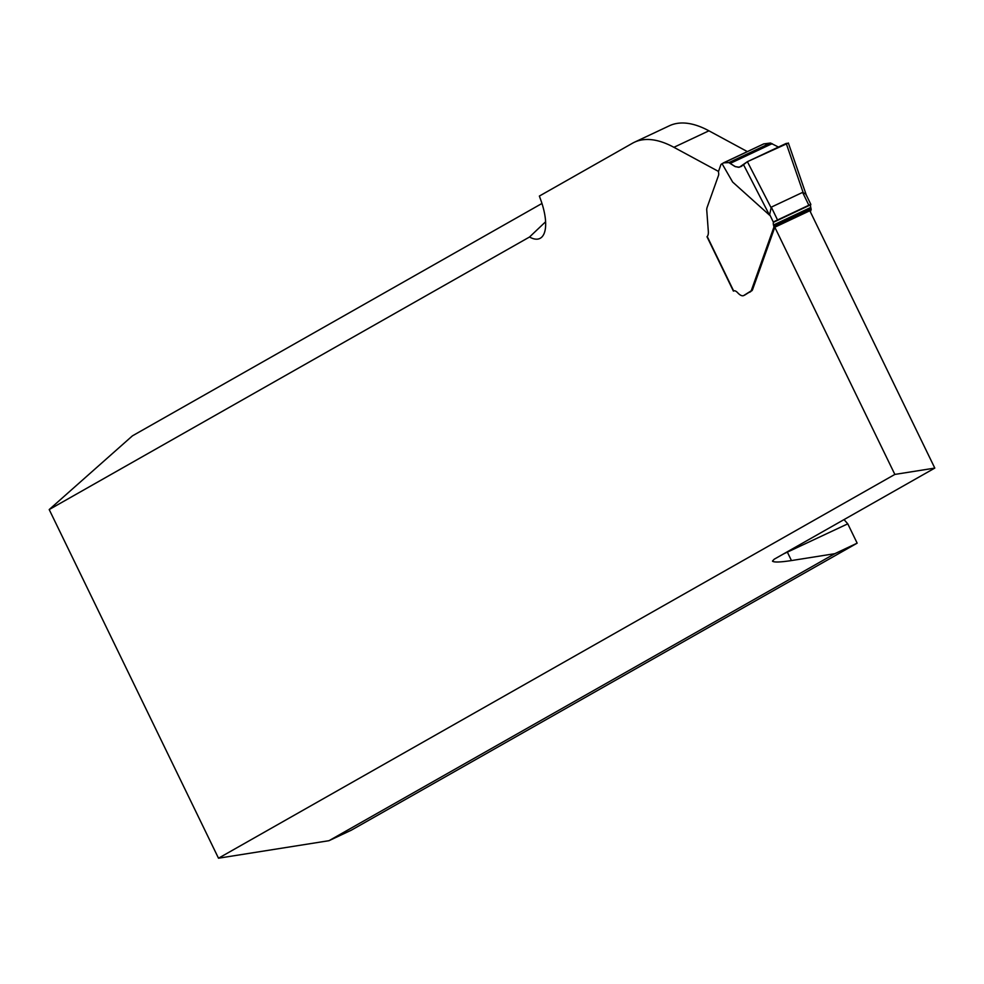 <?xml version="1.0" encoding="UTF-8"?>
<svg xmlns="http://www.w3.org/2000/svg" width="984" height="984" viewBox="0 0 984 984"><rect width="100%" height="100%" fill="white"/><g stroke="black" fill="none" stroke-linecap="round" stroke-linejoin="round"><path stroke-width="1.48" d="M545.616 221.757L529.527 237.009A44.846 17.773 -115.2 0 0 539.81 238.485A44.846 17.773 -115.2 0 0 540.733 199.85L539.367 196.062L632.417 143.27A179.395 71.069 64.8 0 1 634.323 142.274A179.395 71.069 64.8 0 1 673.905 147.305L718.517 171.437M529.527 237.009L49.2 509.564L218.497 858.208L894.85 474.423L934.8 468.089L774.162 559.244L772.465 561.114C773.744 562.467 780.078 562.282 791.456 560.56L834.813 553.684L857.162 543.156L351.362 830.164L329 840.693L218.497 858.208M744.728 295.065A13.456 5.326 64.8 0 0 744.753 295.052A13.456 5.326 64.8 0 0 744.888 294.979L752.157 290.403A17.946 7.109 64.8 0 0 752.686 289.308L774.814 227.23L894.85 474.423M734.15 290.784L733.523 291.092M747.36 151.597L708.923 130.81A179.395 71.069 -115.2 0 0 669.341 125.792L634.323 142.274M934.8 468.089L809.832 210.736L774.814 227.23M541.963 203.467L132.422 435.851L49.2 509.564M844.038 519.601A620.719 245.914 -115.2 0 0 847.778 523.832L857.162 543.156M783.522 553.931L847.778 523.832M329 840.693L834.813 553.684M722.096 163.762L721.223 164.267A3.592 1.427 -115.2 0 0 720.891 164.697L718.591 171.155A3.592 1.427 -115.2 0 0 718.566 172.594A7.171 2.841 64.8 0 1 718.492 175.472L707.176 207.23A17.946 7.109 -115.2 0 0 706.709 209.604L708.308 231.178A14.354 5.683 64.8 0 1 707.213 236.492L733.658 290.957A8.967 3.555 -115.2 0 1 733.756 290.907A8.967 3.555 -115.2 0 1 737.705 292.777A13.456 5.326 64.8 0 0 743.633 295.581A13.456 5.326 64.8 0 0 743.769 295.507L751.038 290.932A17.946 7.109 64.8 0 0 751.567 289.837L773.842 227.341A1.796 0.713 64.8 0 0 773.83 226.443L773.486 225.016A5.387 2.128 -115.2 0 1 773.436 222.31L810.693 204.758A5.387 2.128 64.8 0 0 810.742 207.464L773.486 225.016M778.442 147.071L770.497 143.012L763.682 143.91L722.047 163.676L732.649 182.052L769.5 215.127L771.308 207.132L802.612 192.397L805.724 194.057L806.523 195.742M810.373 211.843L811.099 209.801A1.796 0.713 -115.2 0 0 811.087 208.903L810.742 207.464M803.116 192.458L786.216 143.406L788.073 143.381M723.449 162.864L728.873 162.606L735.417 166.677L739.39 167.218L747.385 161.683L771.013 207.575M743.387 164.414L769.5 215.127M786.216 143.406L747.385 161.683M763.682 143.91L723.486 162.852M772.563 144.033L763.916 143.849L723.621 162.815L728.873 162.606L734.79 166.394L738.455 167.305L741.272 166.456L747.385 161.683L788.307 143.061M787.114 551.901A620.719 245.914 -115.2 0 0 787.421 552.258L791.456 560.56M708.923 130.81L673.905 147.305M773.436 222.31L769.537 214.266M771.308 207.132L777.52 219.924M808.823 205.189L802.612 192.397M811.087 208.903L773.83 226.443M811.099 209.801L773.842 227.341M752.686 289.308L751.567 289.837M752.157 290.403L751.038 290.932M751.887 290.747L750.767 291.264M750.546 291.768L749.427 292.297M744.888 294.979L743.769 295.507M810.779 204.328L774.322 221.486M730.337 163.344L772.132 143.664M728.873 162.606L770.497 143.012M723.621 162.815L763.916 143.849M707.004 236.738L733.412 291.116M806.154 194.746L810.841 204.389M788.344 142.975L806.585 195.89M744.765 295.04L743.633 295.581"/></g></svg>
